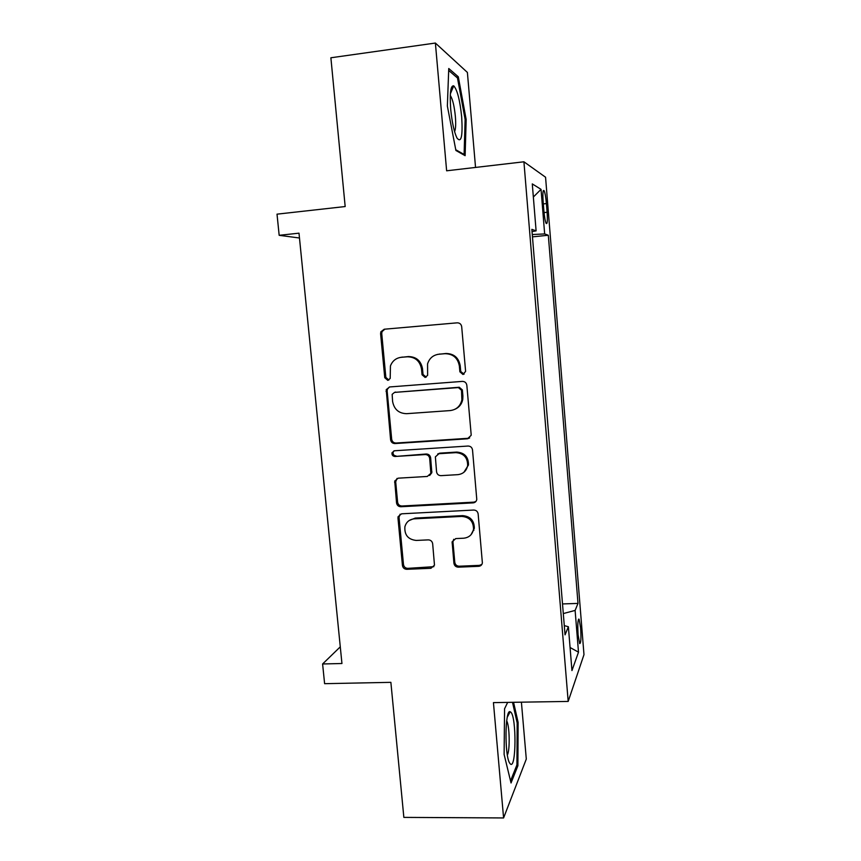 <?xml version="1.0" encoding="UTF-8"?>
<svg xmlns="http://www.w3.org/2000/svg" width="861" height="861" viewBox="0 0 861 861"><rect width="100%" height="100%" fill="white"/><g stroke="black" fill="none" stroke-linecap="round" stroke-linejoin="round"><path stroke-width="1.29" d="M463.003 374.503L465.607 371.349L461.69 326.696C461.216 324.156 459.72 322.875 457.202 322.832L384.21 329.225L380.863 331.797L380.605 333.734L384.749 377.688L387.805 380.358L390.194 378.453L390.431 365.968C392.401 360.867 396.049 357.972 401.366 357.283L407.393 356.798C415.282 356.96 419.996 361.039 421.513 369.046L422.041 374.761L425.13 377.452L427.626 375.321L427.562 363.923C429.359 358.241 433.158 355.001 438.97 354.205L445.083 353.699C453.08 353.86 457.848 357.982 459.365 366.043L459.871 371.801L463.003 374.503M437.603 354.388L445.998 353.484C453.973 353.645 458.719 357.745 460.226 365.785L460.732 371.521L464.101 374.18M400.311 357.423L408.437 356.562C416.304 356.734 420.997 360.802 422.514 368.777L423.031 374.47L426.195 377.14M580.648 627.97L579.087 619.177C577.828 619.124 577.494 624.333 578.086 634.815L579.657 643.587C580.917 643.544 581.25 638.345 580.648 627.97M453.93 563.288C454.393 565.72 455.846 567.012 458.31 567.162L478.684 566.312C480.772 566.075 482.009 564.924 482.375 562.846L478.146 513.931C477.683 511.466 476.208 510.164 473.722 510.046L401.549 513.813L398.073 516.708L397.976 518.053L402.442 565.462C402.905 567.883 404.347 569.164 406.758 569.304L430.92 568.303L434.482 565.16L432.663 543.732C432.19 541.3 430.737 540.008 428.304 539.879L416.272 540.439C408.114 539.535 404.326 534.961 404.896 526.738C406.263 522.003 409.384 519.377 414.259 518.839L461.754 516.417C469.493 517.074 473.41 521.303 473.528 529.084C472.463 534.53 469.191 537.576 463.702 538.211L455.738 538.588L452.111 541.86L453.93 563.288L454.791 562.351C455.254 564.784 456.717 566.064 459.161 566.215L479.469 565.365L481.869 564.418M475.541 167.432L467.394 72.432L435.386 43.05L330.882 57.773L345.175 206.543L277.016 214.163L279.168 235.311L298.993 233.17L341.946 663.508L322.606 663.971L324.608 683.677L390.872 682.342L403.852 817.39L503.588 817.95L526.297 759.068L521.411 702.178M435.386 43.05L446.633 170.801L523.918 161.793L568.185 701.424L493.439 702.619L503.588 817.95M467.437 438.798L471.128 435.365L471.15 434.385L466.834 385.265C466.361 382.747 464.875 381.455 462.368 381.391L389.635 386.955L386.223 389.667L390.593 439.734C391.066 442.199 392.519 443.469 394.951 443.555L467.437 438.798L469.665 437.937M472.517 449.916L476.779 499.423C476.381 501.468 475.154 502.62 473.087 502.878L400.882 506.742C398.46 506.623 397.018 505.353 396.544 502.91L394.736 481.03L398.202 478.178L427.293 476.456L430.866 473.346L429.682 458.418C429.208 455.943 427.745 454.662 425.291 454.565L394.962 456.481C392.756 456.244 391.766 454.995 392.013 452.746L394.424 450.777L468.072 446.041C470.569 446.138 472.054 447.429 472.517 449.916M474.346 502.598L473.335 502.652M543.151 201.765L543.861 210.633C544.443 217.101 545.207 221.352 546.154 223.408C547.338 224.452 547.661 220.739 547.112 212.247L546.412 203.573C545.831 197.104 545.067 192.799 544.098 190.668C542.925 189.538 542.602 193.241 543.151 201.765M523.918 161.793L545.562 177.226L583.984 654.64L568.185 701.424M562.513 603.938L578 603.41L548.317 235.247L544.658 233.934L532.281 234.536M578 603.41L575.116 610.417L578.495 652.164L571.952 670.579L568.378 626.754L565.042 634.848L531.85 229.349L536.102 230.866L532.281 183.91L541.052 189.355L544.658 233.934M340.289 646.837L322.606 663.971M279.168 235.311L299.477 238.002M532.464 236.872L548.317 235.247M532.033 231.598L536.102 230.866M470.386 518.322L470.547 520.044M568.378 626.754L564.289 625.603M563.298 613.57L575.116 610.417M533.346 197.008L541.052 189.355M578.495 652.164L570.068 647.515M447.365 106.054L455.899 150.471L465.123 155.68L466.167 119.528L458.3 76.78L448.753 68.503L447.365 106.054M507.656 702.393L504.568 708.775L504.115 754.43L511.036 782.972L517.891 765.73L518.118 722.411L513.565 702.296M456.362 77.038L458.3 76.78M465.112 119.657L466.167 119.528M516.6 765.73L517.891 765.73M517.063 722.433L518.118 722.411M384.845 329.171L381.993 331.657L381.735 333.584L385.857 377.387L388.849 380.045M389.387 386.987L387.332 389.323L387.149 391.034L391.68 439.228C392.153 441.682 393.595 442.952 396.017 443.038L468.266 438.292M461.507 390.281L458.386 387.579L394.553 392.39L392.153 394.327L392.594 401.452C394.112 409.362 398.772 413.441 406.596 413.678L450.163 410.579C456.47 409.739 460.377 406.166 461.883 399.87L461.507 390.281L462.368 389.936L459.247 387.246L458.386 387.579M394.499 392.401L459.247 387.246M455.082 409.212C459.247 407.307 461.797 404.067 462.744 399.493L462.895 395.963L462.034 396.329M462.368 389.936L462.895 395.963M397.018 478.436L395.694 481.805L397.61 502.189C398.083 504.621 399.515 505.891 401.936 506.01L473.894 502.146L475.896 501.468M429.661 475.466L431.824 472.711L430.64 457.837C430.166 455.372 428.713 454.102 426.26 454.005L394.962 456.481M393.961 450.852L393.1 452.197C392.853 454.436 393.832 455.673 396.038 455.921M457.826 474.659C463.229 473.98 466.501 470.945 467.652 465.575C467.684 457.578 463.756 453.263 455.867 452.638L438.97 453.704L435.375 456.857L436.559 471.796C437.022 474.26 438.497 475.552 440.961 475.649L457.826 474.659M463.907 472.28L468.481 464.972C468.524 456.997 464.606 452.703 456.739 452.079L455.867 452.638M437.689 454.005L439.896 453.144L456.739 452.079M453.693 539.287L452.961 541.967L454.791 562.351M471.075 534.659L474.336 528.256C474.228 520.507 470.31 516.299 462.605 515.631L461.754 516.417M409.126 520.539L415.271 518.064L462.605 515.631M400.085 514.189L399.03 517.278L403.486 564.536C403.949 566.936 405.38 568.217 407.78 568.357L433.869 566.678M461.69 116.988C459.935 100.167 457.277 89.792 453.725 85.842C450.626 85.336 449.625 93.096 450.701 109.132C452.025 122.38 454.113 132.002 456.965 138.008C461.259 143.356 462.841 136.35 461.69 116.988M454.586 131.647C455.706 129.128 455.964 124.038 455.361 116.386C454.328 106.172 452.682 99.263 450.421 95.657L450.281 95.485M448.678 70.441L457.482 77.996L465.123 119.431L464.101 154.474L455.76 149.739M463.186 154.582L464.101 154.474M510.799 712.155L510.175 711.756C505.03 708.689 504.438 755.506 509.658 763.083L510.401 764.008C516.288 769.573 516.568 716.718 510.799 712.155M512.499 702.318L517.17 722.885L516.934 764.88L510.53 780.884M507.355 755C510.132 750.351 509.604 725.349 506.677 720.894M473.679 529.224L473.83 530.441M543.323 203.906L546.412 203.573M544.044 212.581L547.112 212.247M460.226 365.785L459.365 366.043M445.998 353.484L445.083 353.699M439.906 353.989L438.97 354.205M423.031 374.47L422.041 374.761M422.514 368.777L421.513 369.046M408.437 356.562L407.393 356.798M402.431 357.057L401.366 357.283M385.857 377.387L384.749 377.688M381.735 333.584L380.605 333.734M460.732 371.521L459.871 371.801M396.017 443.038L394.951 443.555M391.68 439.228L390.593 439.734M387.149 391.034L386.04 391.378M395.64 392.046L394.553 392.39M473.894 502.146L473.087 502.878M401.936 506.01L400.882 506.742M397.61 502.189L396.544 502.91M395.694 481.805L394.618 482.461M431.888 471.505L430.93 472.129M430.64 457.837L429.682 458.418M426.26 454.005L425.291 454.565M439.896 453.144L438.97 453.704M452.961 541.967L452.079 542.839M415.271 518.064L414.259 518.839M431.856 567.345L430.92 568.303M407.78 568.357L406.758 569.304M403.486 564.536L402.442 565.462M399.03 517.278L397.976 518.053M479.469 565.365L478.684 566.312M459.161 566.215L458.31 567.162M578.517 619.199L579.087 619.177M543.269 190.755L544.098 190.668M381.993 331.657L380.863 331.797M387.332 389.323L386.223 389.667M462.744 399.493L461.883 399.87M395.812 480.384L394.736 481.03M431.824 472.711L430.866 473.346M393.1 452.197L392.013 452.746M468.481 464.972L467.652 465.575M452.994 540.999L452.111 541.86M474.336 528.256L473.528 529.084M399.127 515.943L398.073 516.708M450.378 93.763L453.725 85.842M507.28 717.202L510.175 711.756"/></g></svg>
